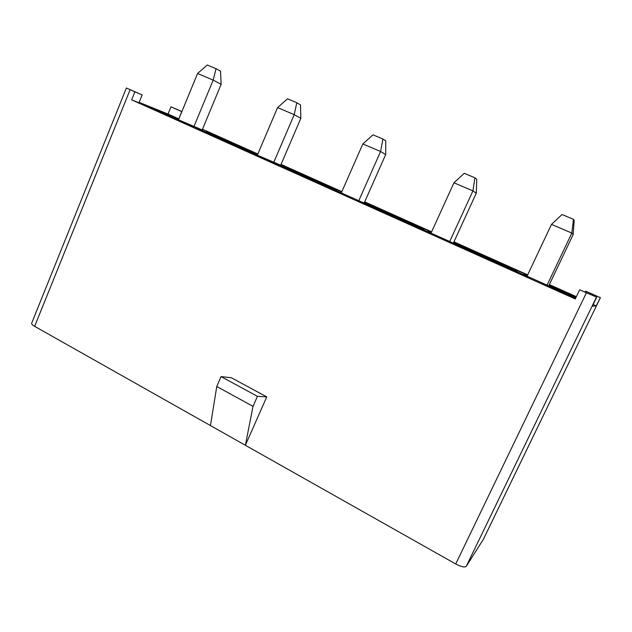 <?xml version="1.0" encoding="UTF-8"?>
<svg xmlns="http://www.w3.org/2000/svg" width="632" height="632" viewBox="0 0 632 632"><rect width="100%" height="100%" fill="white"/><g stroke="black" fill="none" stroke-linecap="round" stroke-linejoin="round"><path stroke-width="0.95" d="M178.469 119.859L197.587 73.462L178.469 119.859M221.145 84.325L202.106 130.113L221.145 84.325L213.182 80.114L193.842 126.755L213.182 80.114L197.587 73.462L207.288 65.009L216.041 68.698L220.505 71.187L221.145 84.325L220.505 71.187L216.041 68.698L207.288 65.009L197.587 73.462L213.182 80.114L216.041 68.698L213.182 80.114L221.145 84.325M257.311 155.219L277.574 107.574L257.311 155.219M300.824 118.326L280.632 165.355L300.824 118.326L294.188 114.661L273.68 162.558L294.188 114.661L277.574 107.574L287.481 98.805L296.803 102.732L300.516 104.928L300.824 118.326L300.516 104.928L296.803 102.732L287.481 98.805L277.574 107.574L294.188 114.661L296.803 102.732L294.188 114.661L300.824 118.326M341.32 192.894L362.847 143.946L341.32 192.894M385.686 154.548L364.237 202.904L385.686 154.548L380.583 151.506L358.794 200.723L380.583 151.506L362.847 143.946L372.959 134.829L382.913 139.024L385.765 140.881L385.686 154.548L385.765 140.881L382.913 139.024L372.959 134.829L362.847 143.946L380.583 151.506L382.913 139.024L380.583 151.506L385.686 154.548M431.04 233.121L453.95 182.798L431.04 233.121M476.275 193.21L453.397 243.028L476.275 193.21L472.918 190.888L449.715 241.495L472.918 190.888L453.95 182.798L464.275 173.31L474.916 177.797L476.789 179.267L476.275 193.21L476.789 179.267L474.916 177.797L464.275 173.31L453.95 182.798L472.918 190.888L474.916 177.797L472.918 190.888L476.275 193.21M527.048 276.176L551.491 224.4L527.048 276.176M573.169 234.567L548.734 285.909L573.169 234.567L571.834 233.074L547.067 285.158L571.834 233.074L551.491 224.4L562.038 214.517L573.453 219.328L574.18 220.339L573.169 234.567L574.18 220.339L573.453 219.328L562.038 214.517L551.491 224.4L571.834 233.074L573.453 219.328L571.834 233.074L573.169 234.567M336.651 190.256L291.644 170.087L336.651 190.256M283.61 166.216L291.644 170.087L283.61 166.216L290.207 168.784L283.61 166.216M290.017 169.218L290.207 168.784L290.017 169.218M341.77 191.883L290.207 168.784L341.77 191.883M423.867 229.353L375.858 207.833L423.867 229.353M366.054 203.164L375.858 207.833L366.054 203.164L371.261 205.092L366.054 203.164M371.079 205.487L371.261 205.092L371.079 205.487M431.506 232.086L371.261 205.092L431.506 232.086M517.031 271.12L465.729 248.115L517.031 271.12M453.934 242.546L465.729 248.115L453.934 242.546L457.536 243.747L453.934 242.546M527.554 275.11L457.536 243.747L527.554 275.11M257.73 154.232L206.103 131.48L254.838 153.592L206.103 131.48L257.73 154.232M440.259 238.003L525.524 276.263L527.925 276.84L461.652 246.804L440.259 238.003L461.652 246.804L461.352 247.468L461.652 246.804L514.156 270.346L513.84 271.017L514.156 270.346L527.925 276.84L525.524 276.263L440.259 238.003M346.391 195.881L425.842 231.533L430.297 233.05L369.815 205.621L346.391 195.881L369.815 205.621L369.53 206.261L369.815 205.621L418.85 227.615L418.558 228.263L418.85 227.615L430.297 233.05L425.842 231.533L346.391 195.881M258.733 156.546L339.179 192.175L283.879 167.085L258.733 156.546L283.879 167.085L283.61 167.709L283.879 167.085L329.786 187.672L329.509 188.304L329.786 187.672L339.179 192.175L332.945 189.845L258.733 156.546M138.961 102.803L167.915 115.087L174.021 118.097L164.905 114.447L131.654 99.856L575.27 298.976L579.694 289.78L596.719 297.159L579.694 289.78L596.719 297.159L586.417 292.774L455.727 563.989C461.163 566.817 464.67 567.607 466.242 566.359L596.458 297.119L466.242 566.359C464.67 567.607 461.163 566.817 455.727 563.989L245.366 445.276L253.021 406.36L257.437 396.335L221.066 376.601L216.768 386.507L253.021 406.36L216.768 386.507L210.456 425.573L245.366 445.276L266.751 396.896L257.437 396.335L253.021 406.36L245.366 445.276L210.456 425.573L216.768 386.507L221.066 376.601L257.437 396.335L266.751 396.896L231.296 377.715L221.066 376.601L231.296 377.715L266.751 396.896L245.366 445.276L455.727 563.989L586.417 292.774L579.694 289.78L575.27 298.976L131.654 99.856L134.885 91.853L142.153 94.919L126.392 88.022L142.153 94.919L130.097 89.72L134.885 91.853L131.654 99.856L138.961 102.803L142.153 94.919L138.961 102.803L174.021 118.097L154.556 109.091L138.961 102.803M575.428 298.652L541.024 283.215L543.086 283.642L575.752 297.972L560.236 291.012L559.905 291.692L560.236 291.012L541.024 283.215L575.428 298.652M575.965 297.53L549.074 285.19L575.965 297.53M549.216 284.898L576.258 296.929L549.216 284.898M164.668 113.168L178.864 118.903L168.017 114.037L139.135 102.368L168.017 114.037L170.972 106.832L181.842 111.659L178.864 118.895L181.684 111.595L173.5 107.898L181.89 111.556L170.972 106.832L168.017 114.037L178.706 118.832L164.668 113.168L177.797 119.053L164.668 113.168M202.382 129.434L202.935 129.686L202.382 129.434M178.651 119.416L177.797 119.053L178.651 119.416M483.385 539.293L466.242 566.359L483.385 539.293L600.392 297.664L596.197 305.864L592.326 306.236L596.197 305.864L593.164 304.505L596.197 305.864L600.392 297.664L585.572 291.139L600.4 297.664L483.448 539.159M576.384 296.669L549.374 284.574L576.384 296.669M527.673 274.857L453.942 241.835L527.673 274.857M431.624 231.833L364.696 201.861L431.624 231.833M341.873 191.638L281.043 164.399L341.873 191.638M257.824 153.995L202.477 129.205L257.824 153.995M452.378 242.696L427.058 231.336L431.198 232.758L427.058 231.336L452.378 242.696L457.434 244.355L452.378 242.696M453.579 242.625L457.434 244.355L453.579 242.625M360.927 201.687L337.259 191.069L360.927 201.687L368.298 204.397L360.927 201.687M364.356 202.635L368.298 204.397L364.356 202.635M275.355 163.309L253.171 153.363L284.732 166.943L275.355 163.309M280.719 165.15L284.732 166.943L280.719 165.15M526.337 275.236L523.178 274.446L526.337 275.236L526.551 275.955L526.337 275.236M548.979 285.387L552.724 287.062L550.322 286.612L523.178 274.446L550.322 286.612L552.724 287.062L548.979 285.387M202.177 129.939L174.282 117.979L202.177 129.939M253.938 153.947L176.691 119.732L203.299 130.95L253.938 153.947L203.299 130.95L176.691 119.732L253.938 153.947M31.632 323.284C31.529 324.137 32.532 325.156 34.642 326.349L130.097 89.72L34.642 326.349C32.493 325.14 31.497 324.105 31.647 323.252L126.392 88.022M210.456 425.573L34.642 326.349L210.456 425.573M585.145 292.008L585.572 291.139L585.145 292.008M592.326 306.236L596.719 297.159L592.326 306.236M154.311 109.692L154.556 109.091L154.311 109.692M178.493 119.345L178.706 118.832L178.493 119.345M203.046 131.559L203.299 130.95L203.046 131.559M246.109 150.882L246.369 150.266L246.109 150.882M483.425 539.23L600.4 297.664M167.859 115.095L167.67 115.553"/></g></svg>
